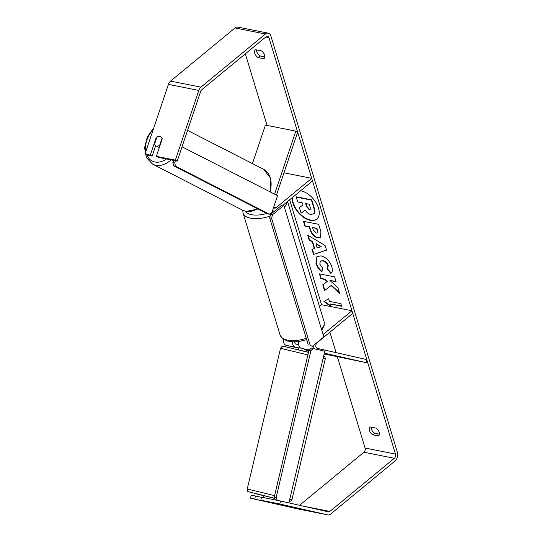 <?xml version="1.0" encoding="UTF-8"?>
<svg xmlns="http://www.w3.org/2000/svg" width="542" height="542" viewBox="0 0 542 542"><rect width="100%" height="100%" fill="white"/><g stroke="black" fill="none" stroke-linecap="round" stroke-linejoin="round"><path stroke-width="0.81" d="M252.45 163.589L265.411 125.073L295.803 131.13L274.598 194.144M283.019 205.242L312.497 180.947L311.704 178.332L276.088 207.688A3.096 2.046 101.3 0 1 274.686 208.114A3.096 2.046 101.3 0 1 273.642 207.335M272.619 210.371A6.199 4.099 101.3 0 0 274.083 211.156A6.199 4.099 101.3 0 0 274.469 211.204M283.961 172.803L311.704 178.332M276.467 195.093L297.66 132.099L295.803 131.13M298.696 341.494A6.199 4.099 101.3 0 0 301.427 348.377L309.021 350.118M298.94 347.978L295.349 347.165A6.199 4.099 -78.7 0 1 292.436 341.799M323.086 334.536L351.941 310.756L352.734 313.371L317.111 342.727A3.096 2.046 -78.7 0 0 315.81 345.952A3.096 2.046 -78.7 0 0 317.266 348.371L366.778 359.603L366.135 362.639L324.157 353.953M298.886 348.215L286.23 345.349A6.199 4.099 -78.7 0 1 283.378 339.245M366.135 362.639L324.346 353.154M319.448 306.426L321.541 304.706L351.941 310.756M314.069 348.702A6.199 4.099 -78.7 0 1 313.777 345.24M298.635 344.732L295.993 344.136A3.096 2.046 -78.7 0 1 294.536 341.819M264.577 501.072L272.856 502.956M273.635 499.616L268.846 498.66M263.988 495.591L263.527 497.603M299.272 346.589L298.479 349.861L308.534 352.239L309.028 350.098M304.265 349.021L304.116 349.644L308.893 350.728M304.116 349.644L308.879 350.728M292.49 197.437A17.419 10.156 -129.5 0 0 293.229 202.803A17.419 10.156 -129.5 0 0 304.008 217.152A17.419 10.156 -129.5 0 0 316.955 218.927M292.165 197.701A17.419 10.156 -129.5 0 0 292.904 203.067A17.419 10.156 -129.5 0 0 303.825 217.518A17.419 10.156 -129.5 0 0 316.799 219.063A17.419 10.156 -129.5 0 0 318.533 208.175A17.419 10.156 -129.5 0 0 300.532 190.811M177.22 161.103L175.364 160.127L156.367 156.34L158.223 157.315L177.22 161.103L200.669 91.408A3.096 2.046 -78.7 0 1 201.732 89.769L266.217 36.619A3.096 2.046 -78.7 0 1 267.619 36.192A3.096 2.046 -78.7 0 1 268.954 37.635L395.477 454.074A3.096 2.046 -78.7 0 1 394.332 458.288L329.841 511.438A3.096 2.046 -78.7 0 1 328.445 511.858A3.096 2.046 -78.7 0 1 328.411 511.851L280.485 500.984L279.841 504.013L327.768 514.886A6.199 4.099 -78.7 0 0 327.835 514.9L297.443 508.843A6.199 4.099 -78.7 0 1 297.375 508.83L251.115 498.335L272.314 502.874M245.33 53.841L267.07 125.405M289.665 199.768L321.541 304.706M329.895 332.192L336.115 352.646M337.409 356.914L365.084 448.017A3.096 2.046 -78.7 0 1 363.939 452.231L299.543 505.307M331.115 285.539L339.651 293.439L337.91 287.714L329.922 280.485L336.087 281.711L334.624 276.881L319.428 273.852L320.891 278.683L324.821 279.469L327.077 281.576L322.761 284.835L324.522 290.634L331.44 285.268L339.414 292.646M314.292 248.622L312.239 241.874L309.17 240.106L307.66 235.126L325.105 245.526L326.514 250.153L313.54 254.496L311.982 249.347L314.617 248.358L312.565 241.603L312.239 241.874M258.107 57.567A5.163 3.008 50.5 0 1 255.289 49.993A5.163 3.008 50.5 0 1 255.729 49.729L261.319 50.846A5.163 3.008 50.5 0 1 264.652 55.189A5.163 3.008 50.5 0 1 264.137 58.421A5.163 3.008 50.5 0 1 263.703 58.685L258.107 57.567L260.052 55.968A5.163 3.008 50.5 0 1 256.515 49.884M372.727 434.806L378.316 435.924A5.163 3.008 -129.5 0 0 378.75 435.653A5.163 3.008 -129.5 0 0 379.264 432.428A5.163 3.008 -129.5 0 0 375.931 428.078L370.342 426.967A5.163 3.008 -129.5 0 0 369.901 427.231A5.163 3.008 -129.5 0 0 372.727 434.806L374.664 433.207L379.475 434.162M331.04 306.596L323.926 301.494L328.662 298.757L329.455 301.366L340.85 303.642L341.643 306.25L330.247 303.981L331.04 306.596M317.781 237.965L317.741 237.958C314.021 236.908 311.44 234.042 309.99 229.374L309.265 226.99L304.922 226.122L303.452 221.292L318.655 224.32L320.918 231.786L320.525 237.538L318.059 237.694C314.346 236.637 311.765 233.778 310.315 229.11L309.59 226.719L309.265 226.99M321.697 271.671C319.123 269.78 317.199 266.982 315.925 263.27L316.914 256.583L321.094 255.858C326.074 257.247 329.638 260.837 331.792 266.617C332.72 270.065 332.415 272.321 330.864 273.378L327.307 269.259L327.93 265.804C326.907 263.155 325.146 261.501 322.653 260.844L320.288 261.217L319.814 264.184L322.849 268.486L321.697 271.671M378.316 435.924L379.095 435.28M263.703 58.685L264.482 58.041M175.364 160.127L198.812 90.433A6.199 4.099 -78.7 0 1 200.933 87.154L265.424 34.004A6.199 4.099 -78.7 0 1 268.222 33.157A6.199 4.099 -78.7 0 1 270.898 36.029L397.422 452.475A6.199 4.099 -78.7 0 1 395.125 460.903L330.64 514.046A6.199 4.099 -78.7 0 1 327.835 514.9M264.862 56.93L260.052 55.968M371.128 427.123A5.163 3.008 -129.5 0 0 374.664 433.207M146.069 154.287L147.925 155.263L152.146 156.103L150.29 155.134L146.069 154.287L145.784 151.652L168.42 84.376A6.199 4.099 -78.7 0 1 170.54 81.097L235.032 27.954A6.199 4.099 -78.7 0 1 237.83 27.1L268.222 33.157M280.485 500.984L261.488 497.197L260.851 500.225L279.841 504.013M260.851 500.225L272.843 502.949M250.546 498.173L251.19 495.144L255.411 495.984L254.767 499.019M261.454 497.36L255.411 495.984M155.656 145.676L152.146 156.103M156.367 156.34L162.234 138.901A5.163 3.801 -62.4 0 0 160.615 136.631A5.163 3.801 -62.4 0 0 159.849 136.36A5.163 3.801 -62.4 0 0 156.157 137.688L150.29 155.134M156.624 137.939L156.157 137.688M313.784 214.056L314.36 213.48C315.085 212.545 315.058 210.763 314.285 208.121L311.779 199.863L296.549 196.827L296.223 197.098L297.693 201.936L302.307 202.857L302.951 204.978L299.408 207.572L302.944 204.951M314.36 213.48L310.918 214.578C308.561 214.002 306.643 212.498 305.146 210.052L301.108 213.162L299.408 207.572M311.779 199.863L311.454 200.133L313.96 208.392C314.739 211.028 314.76 212.816 314.035 213.744L313.953 213.934M296.223 197.098L311.454 200.133M341.541 305.898L330.247 303.981M330.85 305.959L324.312 301.271M312.565 241.603L309.496 239.842L309.17 240.106M309.496 239.842L308.154 235.418M326.467 250.011L313.54 254.496M313.865 254.225L312.348 249.232M320.837 246.813L321.162 246.549L316.271 243.737L315.952 244.002L317.131 247.89L320.837 246.813L315.952 244.002M309.59 226.719L304.922 226.122M305.248 225.851L303.886 221.38M320.681 237.396L318.107 237.701M317.3 232.789L317.592 230.445L316.907 228.175L312.565 227.647L313.262 229.937L316.122 233.101L317.158 232.945L317.266 230.709L316.582 228.446L312.565 227.647M323.093 284.584L324.848 290.363L324.522 290.634M324.848 290.363L331.44 285.268M319.855 273.94L321.216 278.419L325.146 279.198L327.395 281.312L327.077 281.576M335.979 281.359L329.922 280.485M322.023 271.406C319.448 269.516 317.524 266.711 316.25 263.005L317.084 256.454M331.176 273.093L327.632 268.988L327.307 269.259M327.632 268.988L328.256 265.539C327.233 262.884 325.471 261.23 322.978 260.58L320.457 261.095M309.177 209.659L310.146 209.53L310.234 207.41L309.272 204.246L305.613 203.514L306.582 206.705L309.177 209.659L310.288 209.375M306.047 203.602L306.907 206.441L309.502 209.395M312.49 346.304L323.825 336.961L283.859 205.404L281.955 205.032L270.621 214.368L272.524 214.747L271.569 218.257L310.214 345.457L312.49 346.304L310.214 345.457M283.859 205.404L272.524 214.747M271.569 218.257L269.665 217.884L308.31 345.078M269.665 217.884L270.621 214.368M276.163 497.4L274.279 496.939L275.35 499.832L277.233 500.293L276.163 497.4L310.898 350.66L313.154 348.526L324.814 351.175L288.906 502.895M324.814 351.175L311.277 348.072L309.015 350.207L310.898 350.66M278.73 500.632L277.233 500.293M313.154 348.526L311.277 348.072M274.279 496.939L309.015 350.207M159.897 136.388A5.163 3.692 -62.9 0 0 156.848 137.275L154.517 144.199A5.163 3.692 -62.9 0 0 155.92 145.825L159.131 147.471A5.163 3.692 -62.9 0 0 159.321 147.56M155.92 145.825A5.163 3.692 -62.9 0 0 156.638 146.076A5.163 3.692 -62.9 0 0 159.694 145.181L162.024 138.264A5.163 3.692 -62.9 0 0 161.57 137.438M160.059 145.371L159.694 145.181M175.466 160.75L174.734 162.932L175.527 166.177L269.442 214.212L271.86 212.613L277.565 195.662L182.037 146.794M173.623 160.385L172.884 162.58L174.734 162.932M175.527 166.177L173.677 165.825L267.592 213.86L269.442 214.212M173.677 165.825L172.884 162.58M273.683 207.213L276.088 207.688M286.23 345.349L295.349 347.165M301.427 348.377L309.292 349.942M323.1 358.425L325.275 358.858L291.969 499.561L289.794 499.135M274.591 495.639L247.24 488.979L280.546 348.269L307.897 354.929M255.851 493.796L274.787 498.315L248.25 491.675C247.586 491.513 247.247 490.612 247.24 488.979M308.493 352.395L283.683 346.338L281.935 346.541L280.546 348.269M265.763 36.998L268.954 37.635M365.084 448.017L395.477 454.074M297.375 508.83L327.768 514.886M302.903 506.065L329.841 511.438M363.939 452.231L394.332 458.288M168.42 84.376L198.812 90.433M170.54 81.097L200.933 87.154M235.032 27.954L265.424 34.004M270.167 216.048A22.981 10.847 163.1 0 1 243.026 212.999L242.741 210.255M245.384 211.245A20.4 9.627 -16.9 0 0 266.806 213.46M272.26 211.441A20.4 9.627 -16.9 0 0 273.229 210.987M243.026 212.999L280.085 334.97A22.981 10.847 -16.9 0 0 306.264 338.344M321.487 329.258A22.981 10.847 -16.9 0 0 324.062 321.609L287.565 201.495M287.199 201.8A22.981 10.847 163.1 0 1 284.428 207.288M171.116 159.883A22.981 16.423 117.1 0 1 155.839 165.256A22.981 16.423 117.1 0 1 152.627 164.158L146.415 157.614L144.578 147.742L147.288 136.97L153.799 127.824M153.19 129.653A20.4 14.58 -62.9 0 0 145.825 151.536M146.672 154.605A20.4 14.58 -62.9 0 0 155.046 162.011A20.4 14.58 -62.9 0 0 166.469 158.955M152.627 164.158L242.68 210.221A22.981 16.423 -62.9 0 0 245.892 211.319A22.981 16.423 -62.9 0 0 257.511 208.704M269.957 191.766A22.981 16.423 -62.9 0 0 263.608 169.3L187.552 130.392M272.463 210.831L274.083 211.156M291.969 499.561L291.183 500.889L289.225 501.546M325.275 358.858L324.915 356.832L323.709 355.85M274.035 497.969L273.683 499.48M280.085 334.97L282.145 338.255L287.368 341.026L293.744 341.826L299.469 341.385L306.664 339.644M324.062 321.609L324.177 325.485L321.779 330.213M242.68 210.221L246.224 211.434L258.046 208.982M263.608 169.3L270.844 178.508L270.594 192.092"/></g></svg>
